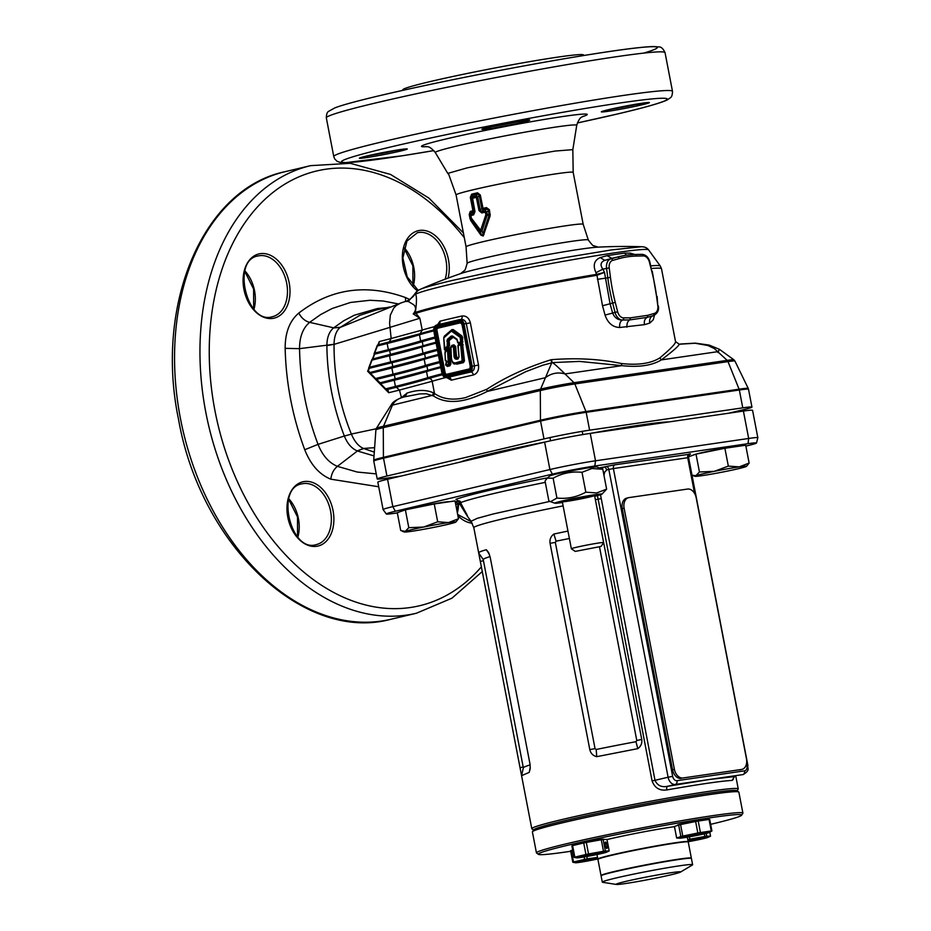 <?xml version="1.0" encoding="UTF-8"?>
<svg xmlns="http://www.w3.org/2000/svg" width="931" height="931" viewBox="0 0 931 931"><rect width="100%" height="100%" fill="white"/><g stroke="black" fill="none" stroke-linecap="round" stroke-linejoin="round"><path stroke-width="1.4" d="M453.956 354.292L453.385 346.809L450.941 347.065L451.372 356.887C451.512 361.787 453.269 363.672 456.667 362.531L462.16 360.995L460.67 344.761L458.145 345.599L459.03 357.073L457.202 359.191C454.898 359.506 453.816 357.876 453.956 354.292L455.061 354.199C454.945 357.551 455.783 358.924 457.598 358.33L458.378 358.144M457.202 359.191L457.4 358.377M458.215 345.436L458.692 343.911L461.578 343.364L463.266 360.914L462.695 361.961L457.226 363.265M456.888 339.571L452.094 336.638L448.242 339.955L447.974 347.135L445.332 350.137L444.622 349.334L447.217 345.971L447.369 339.361L451.209 336.044L452.571 336.021L456.935 339.221L458.122 342.806L460.647 341.968L460.182 337.383L451.407 331.11L451.605 330.354L460.961 336.626L461.753 341.886L461.194 342.934L458.762 343.504L461.322 342.911L461.892 341.863L461.089 336.603L451.744 330.342M457.296 340.118L453.316 337.185L449.219 340.502L449.522 345.762L447.636 348.741L448.567 349.067L449.673 364.126L449.103 365.173L446.589 365.767L445.821 364.952M448.416 364.486L447.485 349.579L444.948 352.872L445.507 360.32L446.787 362.38L445.856 365.033L448.416 364.486L449.242 365.161L449.801 364.114L448.695 349.044L447.997 348.59M451.407 331.11L443.75 337.895L444.401 349.614L445.46 350.114L448.463 345.855L448.37 339.931L452.885 336.626L451.209 336.044M668.714 421.952A108.671 4.736 169.1 0 0 590.452 433.369M545.287 441.981A108.671 4.736 169.1 0 0 460.147 462.102M641.389 246.738A507.895 507.895 0 0 0 597.295 247.192A72.56 3.165 169.1 0 0 580.572 249.159A72.56 3.165 169.1 0 0 461.473 273.342A507.895 507.895 0 0 0 420.358 289.297A114.594 5.004 -10.9 0 1 452.489 280.406L499.738 270.071L565.07 257.561L611.62 249.904L641.389 246.738C644.531 246.692 646.94 247.751 648.616 249.892A119.075 5.19 169.1 0 0 575.602 259.167A119.075 5.19 169.1 0 0 450.104 284.409A119.075 5.19 169.1 0 0 415.61 294.208A6.575 6.517 -120 0 1 418.659 290.158L416.238 291.938L414.889 293.987L415.563 294.021M472.564 198.256L474.985 211.581L473.623 214.863A60.946 2.653 169.1 0 0 470.935 215.538L471.33 218.11L480.815 230.481A3.247 1.14 -165.2 0 0 482.002 231.028L483.014 233.797L489.019 215.317L487.134 215.212L482.002 231.028L480.14 231.458A3.247 1.385 -37.4 0 1 480.582 230.527L485.877 214.677L485.249 212.152A60.946 2.653 169.1 0 0 481.769 212.943L479.023 210.627L476.323 197.372A60.946 2.653 169.1 0 0 474.403 197.814A60.946 2.653 169.1 0 0 472.564 198.256A3.247 2.351 -103.5 0 1 472.517 196.883A60.631 2.642 -10.9 0 1 474.356 196.441A60.631 2.642 -10.9 0 1 476.265 195.987L477.603 194.172A3.247 2.071 77 0 0 477.533 192.798L480.291 194.963L483.014 208.369A59.631 2.595 -10.9 0 1 486.448 207.601L489.415 209.743L490.148 215.852L483.201 236.02L480.862 235.089L470.644 220.449L469.655 214.374L470.83 219.611L481.222 234.216L480.14 231.458L470.83 219.611A3.247 1.734 146.8 0 1 470.644 220.449M408.278 301.435L414.889 293.987L415.61 294.208C416.82 296.582 416.727 302.703 415.342 312.56L415.971 312.246L415.948 313.27L413.224 313.922C417.984 308.266 414.144 304.844 412.852 304.228L408.278 301.435L405.707 301.446M415.971 312.246A127.896 5.574 -10.9 0 1 447.625 303.867A127.896 5.574 -10.9 0 1 596.666 274.331L595.956 272.713C592.71 265.312 594.141 260.261 600.251 257.55L607.059 255.653L624.631 253.092L630.415 253.151L634.674 254.5M469.224 214.514L470.283 211.418A3.247 2.653 -104.5 0 1 470.295 212.803L470.911 214.153A60.631 2.642 -10.9 0 1 473.588 213.49L472.82 212.163A59.933 2.618 169.1 0 0 470.295 212.803L469.224 214.514L470.085 218.971M472.797 210.79L473.437 210.441L474.275 211.768L470.888 197.163L473.437 210.441L472.82 212.163A3.247 2.514 -104 0 0 472.797 210.79A59.631 2.595 -10.9 0 0 470.283 211.418M472.878 210.604L470.318 197.325L471.668 194.183A3.247 2.409 -103.7 0 1 471.703 195.568L472.517 196.883L471.749 198.664L472.471 198.478M401.191 397.851L407.056 393.08C417.216 389.658 426.026 389.577 433.485 392.835L434.486 393.487C442.597 399.166 452.943 400.539 465.523 397.618L486.773 389.286C505.428 377.148 526.841 367.314 551.001 359.773L551.536 359.669C576.72 357.748 599.983 359.017 621.338 363.509C637.956 365.406 650.804 363.532 659.87 357.888C670.82 348.706 676.022 343.271 675.499 341.596M654.47 315.19L653.271 319.752L649.745 323.115L644.508 324.651L619.627 327.503C612.656 327.165 607.792 323.022 605.057 315.074L602.52 305.752L596.969 275.285A128.129 5.586 169.1 0 0 447.66 304.879A128.129 5.586 169.1 0 0 415.948 313.27L419.869 318.251L334.054 344.377C333.845 375.263 339.617 405.148 351.371 434.055L376.171 428.772M460.857 319.438A3.282 1.967 77.2 0 0 462.02 315.993C466.198 315.609 468.991 317.89 470.388 322.859L478.511 365.08C479.058 370.235 477.347 373.54 473.379 374.972A3.282 1.967 77.2 0 0 470.807 372.004C473.472 371.132 474.682 369.083 474.426 365.848L472.145 366.174A5.26 3.794 81.7 0 1 469.445 372.202L446.81 377.555A5.26 3.794 81.7 0 1 446.577 377.602A5.26 3.794 81.7 0 1 442.12 373.273L441.946 373.284C442.76 376.275 444.308 377.718 446.577 377.602L448.172 377.358L446.24 376.985L468.875 371.632A4.608 3.317 -98.3 0 0 471.249 366.349L463.114 324.128A4.608 3.317 -98.3 0 0 459.006 320.38L436.371 325.722A4.608 3.317 -98.3 0 0 434.009 331.005L442.132 373.226A4.608 3.317 -98.3 0 0 446.24 376.985M584.261 55.418L583.411 54.848A91.983 4.015 169.1 0 0 526.12 62.261A91.983 4.015 169.1 0 0 430.134 81.591A91.983 4.015 169.1 0 0 402.925 89.597L402.355 90.447M728.694 413.213L742.205 410.012A32.853 1.431 169.1 0 0 751.945 407.091A32.853 1.431 169.1 0 0 742.775 407.848L589.614 430.18A32.853 1.431 169.1 0 0 543.995 438.92L386.947 476.032A32.853 1.431 169.1 0 0 377.206 478.953A32.853 1.431 169.1 0 0 386.377 478.208L401.086 476.055M439.874 362.555A131.411 5.737 169.1 0 0 426.421 366.255A226.687 9.892 -10.9 0 1 393.976 375.007L376.182 379.429L375.577 378.533L393.057 374.181L391.87 368.013L370.491 373.331L369.514 372.831L392.323 366.977M376.24 379.417L394.372 374.96A227.35 9.915 169.1 0 0 426.957 366.174A130.736 5.702 -10.9 0 1 439.886 362.601M401.482 397.758L399.492 390.066L388.692 392.731L367.629 371.236L369.328 367.256L390.706 361.938L389.519 355.758L372.028 360.111L372.284 359.122L389.973 354.734M372.423 359.087L374.32 354.245M377.974 344.877L379.254 341.584L378.801 344.621M379.254 341.584L391.16 338.512L389.589 323.313L390.333 315.109L393.778 308.056L396.315 305.473L400.679 303.052L340.106 327.444C336.207 330.831 334.182 336.452 334.054 344.284L299.538 348.66C300.131 381.396 306.299 413.306 318.03 444.366C322.487 455.503 328.934 462.823 337.394 466.338L357.213 472.04L376.229 473.879M374.623 447.671L363.462 448.451L374.309 452.129M386.318 389.752L425.479 379.499A226.687 9.892 -10.9 0 1 396.338 387.261L386.318 389.752L385.655 388.855L395.419 386.423L394.232 380.255L380.57 383.653L385.655 388.855M437.512 350.312A131.411 5.737 169.1 0 0 424.07 354.013A226.687 9.892 -10.9 0 1 391.625 362.764L368.804 368.432L392.009 362.718A227.35 9.915 169.1 0 0 424.606 353.931A130.736 5.702 -10.9 0 1 437.523 350.359M435.161 338.058A131.411 5.737 169.1 0 0 421.708 341.77A226.687 9.892 -10.9 0 1 389.263 350.51L374.169 354.269L389.647 350.463A227.35 9.915 169.1 0 0 422.243 341.677A130.736 5.702 -10.9 0 1 435.173 338.116M376.683 379.359L380.139 382.885M369.27 368.373L368.339 370.794L370.061 372.563M374.634 354.199L372.796 359.052M445.577 377.579A128.129 5.586 169.1 0 0 432.182 381.279L399.492 390.066L396.35 387.261M442.4 374.762A131.411 5.737 169.1 0 0 428.784 378.51L428.574 378.568A3.282 3.026 73.1 0 1 432.182 381.279L434.486 393.487L433.555 395.978L426.282 393.766L419.66 393.929L405.148 396.722L407.056 393.08M376.287 309.976L359.703 315.388L340.106 327.444L333.496 327.945L343.667 320.799L354.292 315.225L377.416 308.533L386.819 307.637M415.331 313.421L415.342 312.56L413.224 313.922L419.869 318.251L422.22 330.051A128.129 5.586 -10.9 0 1 434.521 326.641M389.228 342.096L391.16 338.512L422.22 330.051L420.16 333.705A131.411 5.737 -10.9 0 1 433.695 329.981L420.056 333.729L418.624 335.055A225.721 9.845 -10.9 0 1 387.156 343.516L377.392 345.948L374.681 353.082L388.343 349.684L387.156 343.516A0.966 0.745 -104 0 1 387.657 342.468L387.657 342.468A0.966 0.745 -104 0 1 387.715 342.457A226.687 9.892 169.1 0 0 419.136 334.02M396.338 387.261A0.966 0.745 -104 0 1 395.419 386.423A225.721 9.845 169.1 0 0 424.431 378.696L427.725 377.718L426.538 371.539A225.721 9.845 -10.9 0 1 394.232 380.255A0.966 0.745 -104 0 1 394.732 379.208L394.732 379.208A0.966 0.745 -104 0 1 394.791 379.196A226.687 9.892 169.1 0 0 427.038 370.503M380.57 383.653L379.65 382.955L394.686 379.22M388.692 392.731L388.18 390.589L386.388 389.74M377.392 345.948L377.637 344.959L387.61 342.48M374.169 354.269L374.681 353.082M478.511 365.08L474.426 365.848L466.291 323.627C465.337 320.543 463.475 319.158 460.694 319.473L459.565 319.636A5.26 3.794 81.7 0 1 464.022 323.953L472.145 366.174L471.249 366.349M453.141 346.541L453.502 345.692L454.503 346.716L455.061 354.199L456.26 354.094L456.795 357.562L458.785 357.341M458.692 343.911L457.936 342.387M448.951 347.694L449.754 348.962L450.872 364.033L449.894 365.825L447.38 366.418L445.926 364.859M445.868 363.998L446.985 361.787M446.775 361.344L445.588 360.344M445.018 352.709L445.542 350.871L444.727 349.602M443.819 337.732L444.366 336.126L451.931 329.621L453.269 329.597L461.834 335.87L462.626 337.453L462.474 343.306L464.464 360.809L463.498 362.613L456.912 364.126L453.071 363.043M450.732 347.426L451.838 345.378L454.037 344.854L455.69 346.623L456.26 354.094M614.914 257.596L604.731 260.331C600.588 262.181 599.971 265.114 602.881 269.106L604.498 272.364L610.038 303.681L612.61 312.991C614.576 317.774 617.893 320.124 622.571 320.066L622.571 320.066C620.372 321.09 619.394 323.569 619.627 327.503M624.142 317.855L630.578 317.82L647.871 315.295L654.365 313.398A7.634 5.283 76.7 0 0 657.821 305.892L656.576 296.361A145.946 100.92 76.7 0 0 651.77 271.41L649.373 262.042A7.634 5.283 76.7 0 0 643.298 255.932L636.536 256.072A145.946 100.92 76.7 0 0 627.715 256.793A145.946 100.92 76.7 0 0 619.103 258.609L612.656 260.401A7.634 5.283 76.7 0 0 609.211 267.907L610.457 277.426A145.946 100.92 76.7 0 0 615.263 302.389L617.649 311.745A7.634 5.283 76.7 0 0 623.723 317.867L623.06 320.031L629.67 319.927L630.578 317.82M351.406 434.149L344.342 436.034L351.406 434.149C354.467 441.469 358.482 446.24 363.462 448.451L357.225 450.918C351.685 448.521 347.379 443.563 344.342 436.034L318.03 444.366L304.74 449.743C292.52 416.785 285.992 382.978 285.154 348.334C285.119 332.565 289.669 320.811 298.804 313.072C330.575 288.633 366.116 283.443 405.45 297.524L409.698 299.491M717.929 352.535C719.779 348.625 719.861 348.31 718.173 351.604L661.359 359.89C652.037 365.557 638.864 367.477 621.838 365.65L579.559 361.414L553.491 362.543M621.338 363.509L621.838 365.65L565.012 373.936C557.902 371.923 551.373 373.18 545.415 377.683L487.146 391.462C464.499 403.053 446.636 404.566 433.555 395.978M433.485 392.835L432.566 395.314L392.51 405.113M378.708 486.762L330.831 479.186C319.403 474.554 310.698 464.744 304.74 449.743M398.259 303.902L383.258 301.027L370.038 300.271L350.58 302.447L332.111 308.51L320.567 314.62L309.627 322.359L333.647 327.828L340.292 327.293M298.804 313.072C301.388 317.983 304.996 321.09 309.627 322.359C302.912 328.108 299.561 336.871 299.538 348.66L285.154 348.334M344.342 436.022C333.03 406.754 327.212 376.624 326.886 345.657C326.932 337.639 329.132 331.739 333.496 327.945M326.886 345.657L334.054 344.284M374.029 455.911L357.423 450.988L337.394 466.338C333.624 469.492 331.436 473.774 330.831 479.186M363.684 448.544L357.225 450.918M489.415 209.743L486.773 212.024L487.216 214.281L489.136 214.444L488.275 209.975L486.541 208.963A59.933 2.618 169.1 0 0 483.084 209.743L481.699 211.57A60.631 2.642 -10.9 0 1 485.167 210.79L486.541 208.963A3.247 1.757 77.5 0 0 486.448 207.601M476.323 197.372A3.247 2.141 76.9 0 1 476.265 195.987L477.754 197.244L480.28 210.348L481.769 208.474L479.209 195.196L477.754 197.244L476.497 197.523M659.87 357.888L661.359 359.89C672.892 351.173 678.862 345.948 679.246 344.214L695.154 343.248L707.909 345.506L714.356 348.566L727.181 360.367A24.078 1.047 -10.9 0 1 733.872 359.773L734.92 361.03A24.858 1.082 169.1 0 0 727.995 361.612L739.098 389.181A32.736 1.431 -10.9 0 1 748.233 388.413L734.92 361.03M551.001 359.773L551.746 362.822L540.597 389.111A3.282 2.269 -103.3 0 0 540.317 390.555L540.48 420.218A32.736 1.431 -10.9 0 1 585.936 411.514L574.834 383.944A3.282 2.374 -98.3 0 0 574.02 382.699L727.181 360.367A3.282 2.374 -98.3 0 1 727.995 361.612L574.834 383.944A24.858 1.082 169.1 0 0 540.317 390.555L383.269 427.666A3.282 2.269 -103.3 0 1 383.537 426.223L392.603 404.752C395.14 400.446 399.329 397.77 405.148 396.722L404.659 396.839C403.193 397.002 393.929 400.097 391.695 404.159L376.415 428.318A24.078 1.047 -10.9 0 1 383.537 426.223L540.597 389.111A24.078 1.047 -10.9 0 1 574.02 382.699L565.012 373.936C556.517 365.592 552.211 361.868 552.106 362.753L542.738 365.231L525.55 371.772L487.146 391.462L486.773 389.286M553.677 362.52L552.106 362.753L551.536 359.669M649.745 323.115C649.151 319.228 650.373 316.715 653.434 315.562M631.59 254.652L630.415 253.151M653.178 315.632L653.504 315.539A1.885 1.362 -105.5 0 0 653.55 315.539L653.143 315.644A1.885 1.362 -105.5 0 1 653.108 315.656L647.208 317.366L629.67 319.927C627.575 321.335 626.679 323.767 626.947 327.2M623.723 317.867A1.885 1.35 88.8 0 1 622.641 320.043A9.531 6.587 -103.3 0 1 615.065 312.409L612.668 303.052A147.831 102.224 -103.3 0 1 607.803 277.775L606.558 268.244A9.531 6.587 -103.3 0 1 610.864 258.876L604.731 260.331L600.251 257.55M605.057 315.074L617.649 311.745M609.211 267.907L602.881 269.106L595.956 272.713M597.027 275.273L596.748 274.319L604.487 272.364L597.027 275.273L596.666 274.331M404.927 396.781L406.812 393.15M473.379 374.972A128.129 5.586 169.1 0 0 461.683 377.672A128.129 5.586 169.1 0 0 451.314 380.185A3.282 2.549 76 0 0 448.172 377.358A131.411 5.737 -10.9 0 1 470.807 372.004L468.875 371.632M451.314 380.185L446.356 377.381M438.85 324.512A3.282 2.549 76 0 0 439.956 321.207A128.129 5.586 -10.9 0 1 450.325 318.693A128.129 5.586 -10.9 0 1 462.02 315.993M427.515 377.777L428.574 378.568L425.479 379.499L424.431 378.696M436.488 326.141L439.956 321.207M367.629 371.236L368.339 370.794M418.624 335.055A0.966 0.884 -106.8 0 1 419.322 333.961L419.159 334.892M456.644 357.19L455.62 357.469L456.644 357.19M457.726 358.319L456.562 358.493L457.051 357.667L456.539 358.482L455.981 358.226L456.795 357.562L455.934 358.179L455.608 357.457L454.037 344.854M461.578 343.364L462.474 343.306M446.787 362.38L445.507 360.32M447.497 349.032L445.065 351.662L447.636 348.741L447.485 349.579L449.754 348.962M480.291 194.963L477.603 194.172A59.933 2.618 169.1 0 0 474.554 194.882A59.933 2.618 169.1 0 0 471.703 195.568L470.318 197.325M471.33 218.11A3.247 1.583 146.7 0 0 471.063 219.006L471.295 218.005M470.853 215.748L470.911 214.153A3.247 2.607 -104.3 0 0 470.935 215.538M490.148 215.852A3.247 0.861 -158.8 0 0 489.019 215.317L490.276 214.2M485.877 214.561L487.216 214.281L487.134 215.212A3.247 0.896 -162 0 1 485.877 214.677M485.249 212.152A3.247 1.827 77.4 0 1 485.167 210.79L486.773 212.024L485.447 212.303M480.862 235.089A3.247 1.501 141.4 0 0 481.222 234.216C482.328 235.997 482.933 235.857 483.014 233.797A3.247 1.164 -162.5 0 1 484.073 234.333M483.014 208.369A3.247 1.943 77.2 0 1 483.084 209.743L481.769 208.474L482.852 208.241M479.023 210.627L480.28 210.348L481.699 211.57A3.247 2.013 77.1 0 0 481.769 212.943M473.623 214.863A3.247 2.456 -103.8 0 1 473.588 213.49L474.985 211.581M566.886 501.355A16.421 0.722 169.1 0 0 585.145 498.004A16.421 0.722 169.1 0 0 594.513 495.478A16.421 0.722 169.1 0 0 589.986 495.897A16.421 0.722 169.1 0 0 572.868 499.016A16.421 0.722 169.1 0 0 562.347 501.669A16.421 0.722 169.1 0 0 566.886 501.355M562.452 502.484A23.985 1.047 -10.9 0 1 561.579 502.612A23.985 1.047 -10.9 0 1 554.969 503.229A23.985 1.047 -10.9 0 1 568.655 499.54A23.985 1.047 -10.9 0 1 595.305 494.64A23.985 1.047 -10.9 0 1 601.938 494.175L606.628 489.136L596.666 492.953L585.82 492.173C576.801 497.154 567.177 499.109 556.936 498.05L550.535 501.693L548.859 500.901L545.042 481.036L547.23 478.162L553.119 478.197C562.138 473.204 571.762 471.249 581.991 472.308L591.953 468.491L602.799 469.271L596.69 466.955A23.985 1.047 169.1 0 0 590.091 467.571A23.985 1.047 169.1 0 0 565.094 472.122A23.985 1.047 169.1 0 0 549.732 475.997L547.23 478.162M601.938 494.175A23.985 1.047 -10.9 0 1 594.711 496.27M553.119 478.197L556.936 498.05M581.991 472.308L585.82 492.173M602.799 469.271L606.628 489.136M691.233 858.324A45.991 2.002 169.1 0 0 691.349 858.138A45.991 2.002 169.1 0 0 663.559 861.606A45.991 2.002 169.1 0 0 614.658 871.428A45.991 2.002 169.1 0 0 601.03 875.536A45.991 2.002 169.1 0 0 601.205 875.664M691.349 858.138L688.253 842.02A45.991 2.002 169.1 0 0 660.451 845.499A45.991 2.002 169.1 0 0 611.551 855.321A45.991 2.002 169.1 0 0 597.923 859.418L601.03 875.536M746.464 758.788L696.19 497.736A9.857 6.82 76.7 0 0 687.578 489.054L629.007 497.596A9.857 6.82 76.7 0 0 628.611 497.666A9.857 6.82 76.7 0 0 624.119 508.245L674.393 769.297A9.857 6.82 76.7 0 0 683.005 777.979L741.565 769.448A9.857 6.82 76.7 0 0 741.972 769.367A9.857 6.82 76.7 0 0 746.464 758.788M624.119 508.245L622.269 508.687L672.543 769.739L674.393 769.297M683.005 777.979L741.565 769.448M622.269 508.687A9.857 6.82 -103.3 0 1 626.761 498.108L628.611 497.666M740.517 769.693A9.857 6.82 -103.3 0 1 740.122 769.809A9.857 6.82 -103.3 0 1 739.726 769.879M681.155 778.421A9.857 6.82 -103.3 0 1 672.543 769.739M711.924 830.952L709.701 819.443A18.236 0.791 -10.9 0 0 709.05 819.455L698.192 821.037A18.236 0.791 -10.9 0 0 695.62 821.491L680.561 824.563A18.236 0.791 -10.9 0 0 678.652 825.017L674.44 826.495L676.662 838.016L680.864 836.527A18.236 0.791 -10.9 0 1 682.784 836.073L697.843 833.001A18.236 0.791 -10.9 0 1 700.415 832.547L711.261 830.964A18.236 0.791 -10.9 0 1 711.645 830.952A18.236 0.791 -10.9 0 1 711.924 830.952L709.41 832.442A15.443 0.675 -10.9 0 1 695.143 835.77A15.443 0.675 -10.9 0 1 679.735 838.214A15.443 0.675 -10.9 0 1 679.49 838.203A15.443 0.675 -10.9 0 1 691.256 835.154A15.443 0.675 -10.9 0 1 709.119 832.221A15.443 0.675 -10.9 0 1 709.41 832.442M677.652 825.366L677.593 825.087A14.617 0.64 -10.9 0 1 690.104 822.038A14.617 0.64 -10.9 0 1 705.861 819.489A14.617 0.64 -10.9 0 1 706.303 819.559L706.361 819.839M678.652 825.017L680.864 836.527M680.561 824.563L682.784 836.073M695.62 821.491L697.843 833.001M698.192 821.037L700.415 832.547M709.05 819.455L711.261 830.964M687.788 839.599A18.236 0.791 -10.9 0 1 688.591 839.436A18.236 0.791 -10.9 0 1 689.894 839.168L704.848 836.492A18.236 0.791 -10.9 0 1 706.722 836.213L710.551 836.166L708.119 837.33A15.443 0.675 -10.9 0 1 696.888 840.053A15.443 0.675 -10.9 0 1 688.184 841.705A45.991 2.002 -10.9 0 1 688.184 841.74A45.991 2.002 -10.9 0 1 688.067 841.892M687.951 840.46A15.443 0.675 -10.9 0 1 689.405 840.158A15.443 0.675 -10.9 0 1 708.119 837.33M689.44 836.829L689.894 839.168M704.336 833.827L704.848 836.492M706.175 833.396L706.722 836.213M709.794 832.256L710.551 836.166M575.23 551.408L601.019 546.439L575.23 551.408L571.39 548.813A16.421 0.722 -10.9 0 1 571.366 548.79A16.421 0.722 -10.9 0 1 581.363 546.183A16.421 0.722 -10.9 0 1 599.052 542.948A16.421 0.722 -10.9 0 1 603.625 542.575A16.421 0.722 -10.9 0 1 603.625 542.61L594.572 495.513M597.83 858.964A15.443 0.675 -10.9 0 1 594.234 859.72A15.443 0.675 -10.9 0 1 575.556 862.769L572.809 862.257A18.236 0.791 -10.9 0 1 573.531 862.001L584.656 859.371A18.236 0.791 -10.9 0 1 585.936 859.104A18.236 0.791 -10.9 0 1 587.252 858.848L597.539 857.416M575.556 862.769A15.443 0.675 -10.9 0 1 586.763 859.825A15.443 0.675 -10.9 0 1 597.609 857.8M572.809 862.257L570.587 850.736A18.236 0.791 -10.9 0 1 571.32 850.48L572.705 850.154M571.32 850.48L573.531 862.001M584.191 856.939L584.656 859.371M586.798 856.497L587.252 858.848M605.383 845.267A3.282 0.78 -101.5 0 1 605.522 842.031A3.282 0.78 -101.5 0 1 606.977 845.243A3.282 0.78 -101.5 0 1 606.837 848.478A3.282 0.78 -101.5 0 1 605.383 845.267M595.526 854.833A15.443 0.675 -10.9 0 1 576.848 857.87A15.443 0.675 -10.9 0 1 588.043 854.937A15.443 0.675 -10.9 0 1 606.768 852.109A15.443 0.675 -10.9 0 1 595.526 854.833M576.848 857.87L574.101 857.358A18.236 0.791 -10.9 0 1 574.823 857.114L585.948 854.483A18.236 0.791 -10.9 0 1 587.228 854.216A18.236 0.791 -10.9 0 1 588.532 853.948L603.497 851.271A18.236 0.791 -10.9 0 1 605.359 850.992L609.188 850.934L606.768 852.109M574.997 845.034L574.951 844.754A14.617 0.64 -10.9 0 1 585.762 842.043A14.617 0.64 -10.9 0 1 603.66 839.227L603.707 839.471M574.101 857.358L571.878 845.848A18.236 0.791 -10.9 0 1 572.6 845.592L583.725 842.962A18.236 0.791 -10.9 0 1 585.005 842.706A18.236 0.791 -10.9 0 1 586.321 842.439L588.532 853.948M583.725 842.962L585.948 854.483M586.321 842.439L601.275 839.75A18.236 0.791 -10.9 0 1 603.137 839.483L606.977 839.425L609.188 850.934M572.6 845.592L574.823 857.114M601.275 839.75L603.497 851.271M603.137 839.483L605.359 850.992M742.903 813.112L738.865 792.165A105.122 4.585 169.1 0 0 738.737 791.99A105.122 4.585 169.1 0 0 634.767 807.538A105.122 4.585 169.1 0 0 532.462 831.709A105.122 4.585 169.1 0 0 532.416 831.825A105.122 4.585 169.1 0 0 532.404 831.918L536.442 852.877A105.122 4.585 -10.9 0 1 536.442 852.773A105.122 4.585 -10.9 0 1 639.888 828.287A105.122 4.585 -10.9 0 1 742.903 813.112A105.122 4.585 -10.9 0 1 742.903 813.217A105.122 4.585 -10.9 0 1 742.845 813.333L741.542 815.253A103.481 4.515 169.1 0 0 741.6 815.137A103.481 4.515 169.1 0 0 641.261 829.765A103.481 4.515 169.1 0 0 538.374 854.076A103.481 4.515 169.1 0 0 538.502 854.344A103.481 4.515 169.1 0 0 570.691 851.283M532.462 831.709L533.766 829.789A103.481 4.515 -10.9 0 1 634.477 806.002A103.481 4.515 -10.9 0 1 736.805 790.687L738.737 791.99M710.644 824.331A103.481 4.515 169.1 0 0 741.542 815.253M538.502 854.344L536.582 853.052A105.122 4.585 -10.9 0 1 536.442 852.877M604.964 856.951A42.384 1.85 -10.9 0 1 642.669 848.583A42.384 1.85 -10.9 0 1 680.794 842.346M607 839.553A45.991 2.002 -10.9 0 1 674.475 826.658M598.039 859.232A45.991 2.002 -10.9 0 1 597.865 859.092A45.991 2.002 -10.9 0 1 597.865 859.045A45.991 2.002 -10.9 0 1 643.112 848.339A45.991 2.002 -10.9 0 1 688.184 841.705L687.322 837.19M616.369 884.45L602.66 882.297A45.991 2.002 -10.9 0 1 602.299 882.123A45.991 2.002 -10.9 0 1 602.299 882.076A45.991 2.002 -10.9 0 1 647.545 871.358A45.991 2.002 -10.9 0 1 692.617 864.724A45.991 2.002 -10.9 0 1 692.617 864.771A45.991 2.002 -10.9 0 1 692.338 865.027L680.421 872.114A32.853 1.431 -10.9 0 1 648.628 879.516A32.853 1.431 -10.9 0 1 616.369 884.45A32.853 1.431 -10.9 0 1 616.101 884.299A32.853 1.431 -10.9 0 1 648.767 876.571A32.853 1.431 -10.9 0 1 680.619 871.928A32.853 1.431 -10.9 0 1 680.421 872.114M602.299 882.123L601.089 875.85A45.991 2.002 -10.9 0 1 601.089 875.815A45.991 2.002 -10.9 0 1 646.347 865.097A45.991 2.002 -10.9 0 1 691.419 858.463L692.617 864.724M733.698 777.036L733.174 779.584L732.057 780.434A105.122 4.585 169.1 0 0 707.374 783.297A105.122 4.585 169.1 0 0 666.538 789.988L666.945 786.427L709.061 779.526L675.278 784.461L666.945 786.427C661.289 787.393 657.309 785.357 654.993 780.318L668.097 777.222L608.827 469.433L606.628 469.957L604.556 472.389L603.998 475.485M736.887 791.082A103.481 4.515 169.1 0 0 708.084 793.247A103.481 4.515 169.1 0 0 594.595 814.055A103.481 4.515 169.1 0 0 533.847 830.173M533.614 830.021L531.927 828.881A105.122 4.585 -10.9 0 1 531.787 828.706A105.122 4.585 -10.9 0 1 595.712 812.053A105.122 4.585 -10.9 0 1 708.922 791.362A105.122 4.585 -10.9 0 1 738.248 788.941A105.122 4.585 -10.9 0 1 738.19 789.162L737.038 790.85M590.789 433.322A108.415 4.725 -10.9 0 1 640.796 425.013A108.415 4.725 -10.9 0 1 668.388 422.011M460.461 462.032A108.415 4.725 -10.9 0 1 544.949 442.062M666.538 789.988C659.439 790.826 654.621 787.801 652.084 780.911L597.446 495.595M601.484 531.426L641.738 739.435C642.262 743.31 640.935 746.383 637.758 748.652L596.736 756.67C593.047 755.751 590.743 753.4 589.8 749.595L550.07 543.332C549.534 539.445 550.803 536.349 553.864 534.045L567.957 531.066M521.581 775.674L529.227 772.369L530.228 768.494L530.03 764.188L490.195 557.262L488.589 552.502L486.354 549.744C481.059 551.152 478.511 552.246 478.709 553.037L521.569 775.651L523.362 767.807A105.122 4.585 169.1 0 1 530.135 764.898M480.512 561.44L483.457 560.66L483.247 559.601L478.709 553.037L473.821 527.714A105.122 4.585 169.1 0 1 563.104 505.882M455.224 502.042L458.32 501.041L460.112 504.567L455.655 501.96M467.304 515.39L460.356 502.379L455.946 499.295L460.612 502.659L467.467 516.344L471.039 521.279L477.149 518.369L493.244 513.959L549.825 501.413M599.424 467.897L601.74 467.42L599.843 468.037M601.938 468.817L603.754 467.059A3.282 2.269 -103.3 0 1 606.628 469.957M546.916 478.441L543.972 478.499L547.591 477.836M386.307 514.005L383.118 509.606A32.853 1.431 -10.9 0 1 383.106 509.571L377.823 482.177A32.853 1.431 -10.9 0 1 387.564 479.256L544.623 442.144A32.853 1.431 -10.9 0 1 590.242 433.404L743.404 411.071A32.853 1.431 -10.9 0 1 752.562 410.315L757.834 437.71A32.853 1.431 -10.9 0 1 757.834 437.733L756.507 443.005A30.56 1.338 169.1 0 0 747.989 443.68L594.828 466.012A30.56 1.338 169.1 0 0 552.397 474.135L395.349 511.247A30.56 1.338 169.1 0 0 386.307 514.005A30.56 1.338 169.1 0 0 394.814 513.272L397.339 512.911M383.106 509.571A32.853 1.431 -10.9 0 1 392.835 506.65L549.895 469.538A32.853 1.431 -10.9 0 1 595.514 460.798L748.675 438.466A32.853 1.431 -10.9 0 1 757.834 437.71M458.32 501.041A38.765 1.687 169.1 0 0 459.216 500.808M455.725 504.393L459.577 503.834M745.859 446.077L747.453 445.705A30.56 1.338 169.1 0 0 756.507 443.005M569.388 538.502A105.122 4.585 169.1 0 0 556.086 541.179L555.33 542.389L595.049 748.652L596.201 749.478A105.122 4.585 -10.9 0 1 636.001 741.693L636.781 740.494L599.517 546.986M596.201 749.478L596.736 756.67M553.864 534.045L556.086 541.179M636.001 741.693L637.758 748.652M523.35 767.854L483.247 559.612A105.122 4.585 -10.9 0 1 490.055 556.587M529.227 772.369L530.263 767.249M489.45 554.515L486.354 549.744M459.902 503.101L467.292 515.471M545.298 482.363A115.619 5.039 169.1 0 0 460.612 502.659L460.356 501.39M600.518 494.757L654.993 780.318L652.084 780.911M694.584 493.407L687.718 457.726L613.389 468.561L672.659 776.349A4.923 3.41 76.7 0 0 676.965 780.69L744.532 770.833A3.282 2.374 81.7 0 1 742.845 774.604L743.182 774.545A8.216 5.679 -103.3 0 1 742.845 774.604L709.061 779.526L734.524 776.57L732.057 780.434M603.323 471.959L604.556 472.389M434.242 503.962L455.05 500.925L458.483 518.765L448.533 522.582L437.686 521.802L434.242 503.962L405.369 509.839L397.293 512.69L400.726 530.53L405.206 531.403A26.277 1.152 -10.9 0 1 423.686 527.039L408.802 527.679L405.206 531.403A26.277 1.152 -10.9 0 0 404.333 531.985L402.39 531.322M437.686 521.802L423.686 527.039A26.277 1.152 -10.9 0 1 448.533 522.582A26.277 1.152 -10.9 0 1 455.806 522.082L458.483 518.765M408.802 527.679L405.369 509.839M455.806 522.082A26.277 1.152 -10.9 0 1 454.898 522.489A26.277 1.152 -10.9 0 1 436.418 526.853A26.277 1.152 -10.9 0 1 411.572 531.31A26.277 1.152 -10.9 0 1 404.333 531.985M449.603 501.716A24.031 1.047 169.1 0 0 442.97 502.333A24.031 1.047 169.1 0 0 417.181 507.046A24.031 1.047 169.1 0 0 402.483 510.863M688.579 456.772L696.016 454.142L724.888 448.265L745.696 445.227L749.129 463.068L739.179 466.885L728.333 466.105L714.333 471.342L699.449 471.982L695.853 475.718L692.012 475.182M699.449 471.982L696.016 454.142M728.333 466.105L724.888 448.265M746.453 466.384A26.277 1.152 -10.9 0 1 745.545 466.792A26.277 1.152 -10.9 0 1 727.064 471.167A26.277 1.152 -10.9 0 1 702.218 475.625A26.277 1.152 -10.9 0 1 694.98 476.3A26.277 1.152 -10.9 0 1 695.853 475.718A26.277 1.152 -10.9 0 1 714.333 471.342A26.277 1.152 -10.9 0 1 739.179 466.885A26.277 1.152 -10.9 0 1 746.453 466.384L749.129 463.068M740.25 446.019A24.031 1.047 169.1 0 0 733.616 446.636A24.031 1.047 169.1 0 0 707.828 451.349A24.031 1.047 169.1 0 0 693.13 455.166M463.382 232.89L428.923 198.105L390.508 174.423L350.265 163.321L310.617 165.648L285.212 171.653A229.969 159.015 76.7 0 0 180.428 418.45A229.969 159.015 76.7 0 0 390.973 619.255L416.378 613.25L451.977 598.168L482.433 571.413M310.617 165.648A229.969 159.015 76.7 0 0 205.832 412.445A229.969 159.015 76.7 0 0 416.378 613.25M326.327 117.9C326.409 114.478 327.084 112.337 328.375 111.487L334.706 107.961C349.963 101.758 416.506 86.443 494.326 71.489C538.921 62.947 577.29 56.279 609.468 51.496C630.904 48.331 645.649 46.69 653.702 46.55L658.927 46.911C661.219 46.818 663.268 48.738 665.048 52.671A172.479 7.518 169.1 0 0 560.823 65.694A172.479 7.518 169.1 0 0 377.439 102.526A172.479 7.518 169.1 0 0 326.327 117.9L333.775 156.571L334.706 158.933L337.057 161.249L339.873 162.32L345.238 162.692L402.332 155.768L433.869 150.601A165.904 7.239 169.1 0 1 390.624 146.993A165.904 7.239 169.1 0 1 621.012 102.841A165.904 7.239 169.1 0 1 618.114 113.815A165.904 7.239 169.1 0 1 577.336 122.973L618.393 113.768C644.019 107.752 660.23 103.178 667.038 100.036L670.436 97.755C671.728 96.905 672.415 94.764 672.496 91.343A172.479 7.518 169.1 0 0 568.271 104.365A172.479 7.518 169.1 0 0 384.887 141.198A172.479 7.518 169.1 0 0 333.775 156.571M456.667 362.531L457.493 363.206L462.835 361.95L463.394 360.891L462.16 344.924L461.229 343.888L460.67 344.761M462.009 361.275L463.498 362.613M462.16 360.995L464.464 360.809M460.915 345.029L463.219 344.831M458.145 345.599L458.68 344.482L460.996 343.923L458.646 344.482L458.285 345.331M453.385 346.809L455.69 346.623M458.122 342.806L459.507 343.865M460.496 342.236L461.904 343.33M460.647 341.968L462.951 341.782M460.31 337.65L462.626 337.453M460.182 337.383L461.834 335.87M451.628 331.11L453.269 329.597M443.715 337.825L451.326 330.598M445.332 350.137L444.634 349.684L445.332 350.137M444.762 349.672L446.17 350.417M447.043 346.588L448.998 347.635M447.217 345.971L449.522 345.762M446.81 341.002L449.114 340.804M447.369 339.361L449.219 340.502M447.858 348.613L448.567 349.067L447.858 348.613M445.484 360.437L446.508 360.949L445.949 363.253M446.368 361.635L445.972 360.995L446.461 361.589M445.902 365.08L449.894 365.825M445.798 364.172L445.612 365.01L447.38 366.418M448.567 364.219L450.872 364.033M445.146 279.195A31.212 21.576 76.7 0 0 445.949 259.982A31.212 21.576 76.7 0 0 418.659 232.482A31.212 21.576 76.7 0 0 417.379 232.727L406.928 241.071L402.879 257.945L407.208 276.856L418.228 290.414M404.182 247.681A31.212 21.576 -103.3 0 1 413.818 267.569A31.212 21.576 -103.3 0 1 413.236 286.015M259.388 255.711A31.212 21.576 76.7 0 0 258.108 255.944C231.284 259.691 246.808 325.361 272.469 316.691A31.212 21.576 76.7 0 0 286.69 283.199A31.212 21.576 76.7 0 0 259.388 255.711M244.911 270.898A31.212 21.576 -103.3 0 1 254.547 290.798A31.212 21.576 -103.3 0 1 253.965 309.232M303.273 483.596A31.212 21.576 76.7 0 0 301.993 483.841C275.169 487.576 290.693 553.258 316.354 544.588A31.212 21.576 76.7 0 0 330.575 511.096A31.212 21.576 76.7 0 0 303.273 483.596M288.796 498.795A31.212 21.576 -103.3 0 1 298.432 518.695A31.212 21.576 -103.3 0 1 297.85 537.129M458.494 503.985A31.212 21.576 -103.3 0 1 457.377 512.981M489.322 127.035A22.996 1.001 169.1 0 0 521.383 120.902A22.996 1.001 169.1 0 0 522.163 120.716M366.837 155.989A22.996 1.001 169.1 0 0 398.899 149.844A22.996 1.001 169.1 0 0 399.678 149.658M608.781 109.625A22.996 1.001 169.1 0 0 640.831 103.492A22.996 1.001 169.1 0 0 641.61 103.294M588.311 239.965L583.178 224.301A59.631 2.595 -10.9 0 0 547.149 228.805A59.631 2.595 -10.9 0 0 483.748 241.536A59.631 2.595 -10.9 0 0 466.07 246.855L467.129 263.298A61.702 2.688 -10.9 0 1 485.423 257.84A61.702 2.688 -10.9 0 1 571.11 241.42A61.702 2.688 -10.9 0 1 588.311 239.965C591.557 244.341 593.373 246.273 593.78 245.761L598.33 247.157M583.178 224.301L573.182 172.398A59.631 2.595 169.1 0 0 537.152 176.89A59.631 2.595 169.1 0 0 473.751 189.633A59.631 2.595 169.1 0 0 456.085 194.94L448.323 173.236L466.792 167.976L511.166 158.642L555.085 151.055L572.833 149.647L576.731 125.313A72.024 3.142 169.1 0 0 533.731 130.619A72.024 3.142 169.1 0 0 456.632 146.086A72.024 3.142 169.1 0 0 435.301 152.556C428.597 144.584 427.05 147.435 426.061 146.516M426.922 146.621A84.372 3.677 -10.9 0 1 446.531 138.835A84.372 3.677 -10.9 0 1 549.232 118.633A84.372 3.677 -10.9 0 1 582.306 116.701M650.885 265.847A127.512 5.563 -10.9 0 1 660.312 266.033L661.499 268.745A128.129 5.586 169.1 0 0 651.56 268.489M464.313 237.708A223.393 154.476 76.7 0 0 279.114 187.876A223.393 154.476 76.7 0 0 214.956 410.699A223.393 154.476 76.7 0 0 328.271 589.428A223.393 154.476 76.7 0 0 481.513 566.676M643.67 53.114A165.904 7.239 169.1 0 0 587.17 54.964A165.904 7.239 169.1 0 0 380.698 95.428M471.668 194.183A59.631 2.595 -10.9 0 1 474.496 193.508A59.631 2.595 -10.9 0 1 477.533 192.798M751.945 407.091L748.501 389.239A32.853 1.431 169.1 0 0 739.342 389.996L586.181 412.328A32.853 1.431 169.1 0 0 540.562 421.068L383.502 458.18A32.853 1.431 169.1 0 0 373.773 461.113L373.715 460.24A32.736 1.431 -10.9 0 1 383.421 457.33L540.48 420.218A3.282 2.269 76.7 0 0 540.562 421.068L543.995 438.92M742.775 407.848L739.342 389.996A3.282 2.374 81.7 0 0 739.098 389.181L585.936 411.514A3.282 2.374 81.7 0 1 586.181 412.328L589.614 430.18M386.947 476.032L383.502 458.18A3.282 2.269 76.7 0 1 383.421 457.33L383.269 427.666A24.858 1.082 169.1 0 0 375.903 429.866L373.715 460.24M427.236 370.445A131.411 5.737 -10.9 0 1 440.677 366.744L427.131 370.468L426.538 371.539A132.365 5.772 169.1 0 1 440.852 367.617M438.489 355.374A132.365 5.772 169.1 0 0 424.187 359.296A225.721 9.845 -10.9 0 1 391.87 368.013A0.966 0.745 -104 0 1 392.428 366.954A226.687 9.892 169.1 0 0 424.687 358.26M424.873 358.202A131.411 5.737 -10.9 0 1 438.326 354.502L424.78 358.226L424.187 359.296L425.374 365.464A132.365 5.772 -10.9 0 1 439.676 361.542M436.139 343.12A132.365 5.772 169.1 0 0 421.824 347.054A225.721 9.845 -10.9 0 1 389.519 355.758L390.066 354.699A226.687 9.892 169.1 0 0 422.325 346.006M422.511 345.96A131.411 5.737 -10.9 0 1 435.964 342.247L422.418 345.983L421.824 347.054L423.011 353.221A132.365 5.772 -10.9 0 1 437.326 349.3M389.263 350.51A0.966 0.745 -104 0 1 388.343 349.684A225.721 9.845 169.1 0 0 420.649 340.979L419.462 334.799A132.365 5.772 169.1 0 1 433.776 330.877M421.708 341.77L420.649 340.979A132.365 5.772 -10.9 0 1 434.963 337.045M423.035 345.797L422.243 341.677M425.397 358.039L424.606 353.931M427.748 370.282L426.957 366.174M428.784 378.51L427.725 377.718A132.365 5.772 -10.9 0 1 442.062 373.785M395.163 379.103L394.372 374.96M370.491 373.331L375.577 378.533M392.812 366.861L392.009 362.718M372.028 360.111L369.328 367.256M390.45 354.606L389.647 350.463M391.625 362.764A0.966 0.745 -104 0 1 390.706 361.938A225.721 9.845 169.1 0 0 423.011 353.221L424.07 354.013M393.976 375.007A0.966 0.745 -104 0 1 393.057 374.181A225.721 9.845 169.1 0 0 425.374 365.464A0.966 0.884 -106.9 0 0 426.421 366.255M470.388 322.859L463.114 324.128M459.006 320.38L459.309 319.682A5.26 3.794 81.7 0 1 459.565 319.636L436.674 325.024L459.274 319.682M445.996 375.682A3.282 2.362 81.7 0 1 443.063 373.005L434.94 330.784A3.282 2.362 81.7 0 1 436.627 327.025L459.262 321.684A3.282 2.362 81.7 0 1 462.183 324.349L470.318 366.57A3.282 2.362 81.7 0 1 468.63 370.329L445.996 375.682L446.286 374.984L468.898 369.642M433.986 331.017A5.26 3.794 81.7 0 1 436.639 325.035M436.371 325.722L436.674 325.024C434.416 325.815 433.462 327.828 433.811 331.064L441.946 373.284L433.997 331.052M461.252 322.836A1.978 1.42 -98.3 0 0 460.624 322.789L438.001 328.143A1.978 1.42 -98.3 0 0 436.976 330.412L445.111 372.633L444.203 372.807L435.836 330.621L443.971 372.831A2.63 1.897 -98.3 0 0 446.193 374.995A2.63 1.897 -98.3 0 0 446.275 374.984A2.63 1.897 81.7 0 1 444.203 372.807L443.063 373.005M436.976 330.412L436.08 330.586A2.63 1.897 81.7 0 1 437.43 327.572L437.198 327.596A2.63 1.897 -98.3 0 0 435.836 330.621L434.94 330.784M438.001 328.143L437.43 327.572L460.054 322.219L437.198 327.596L436.627 327.025M470.295 366.581L462.183 324.349A2.63 1.897 -98.3 0 0 459.949 322.231A2.63 1.897 -98.3 0 0 459.833 322.254L459.262 321.684M468.63 370.329L468.921 369.63A2.63 1.897 -98.3 0 0 470.306 366.616L470.12 366.628C469.957 369.013 469.561 370.014 468.921 369.63L446.193 374.995M445.111 372.633A1.978 1.42 -98.3 0 0 446.868 374.239L469.503 368.897A1.978 1.42 -98.3 0 0 469.922 368.699M635.384 254.512L641.727 254.384A1.885 1.35 88.8 0 1 643.298 255.932M612.656 260.401A1.885 1.362 -105.5 0 0 610.864 258.876L617.3 257.096L611.888 258.376L607.059 255.653M619.103 258.609A1.885 1.362 -105.5 0 0 617.3 257.096A147.831 102.224 -103.3 0 1 619.965 256.409A147.831 102.224 -103.3 0 1 626.028 255.257A147.831 102.224 -103.3 0 1 634.965 254.512A1.885 1.35 -91.2 0 1 635.175 254.489L641.936 254.349C645.823 254.663 648.465 257.177 649.873 261.89L649.373 262.042M610.457 277.426L597.434 279.347M615.263 302.389L602.52 305.752M400.179 151.136A24.462 1.071 -10.9 0 1 360.122 158.328A24.462 1.071 -10.9 0 1 389.914 151.287A24.462 1.071 -10.9 0 1 400.179 151.136M642.111 104.784A24.462 1.071 -10.9 0 1 602.066 111.964A24.462 1.071 -10.9 0 1 631.846 104.924A24.462 1.071 -10.9 0 1 642.111 104.784M522.663 122.194A24.462 1.071 -10.9 0 1 482.607 129.386A24.462 1.071 -10.9 0 1 512.399 122.345A24.462 1.071 -10.9 0 1 522.663 122.194M472.226 523.175A32.992 22.81 -103.3 0 1 457.901 515.704M304.193 481.548A32.992 22.81 -103.3 0 1 333.135 527.249A32.992 22.81 -103.3 0 1 293.952 532.963A32.992 22.81 -103.3 0 1 304.193 481.548M260.308 253.663A32.992 22.81 -103.3 0 1 289.25 299.351A32.992 22.81 -103.3 0 1 250.067 305.065A32.992 22.81 -103.3 0 1 260.308 253.663M417.507 290.891A32.992 22.81 -103.3 0 1 402.367 255.897A32.992 22.81 -103.3 0 1 419.578 230.434A32.992 22.81 -103.3 0 1 442.83 244.667A32.992 22.81 -103.3 0 1 448.067 278.101M387.156 478.092L386.854 479.418M405.45 297.524L405.613 301.376M644.508 324.651C643.845 321.265 644.752 318.833 647.208 317.366L647.871 315.295M626.47 255.187L624.631 253.092M451.582 346.146L451.838 345.378M458.099 357.504L457.854 358.272M457.493 363.206L458.157 363.87M453.071 337.197L452.222 336.615M443.831 337.627L451.931 329.621M452.571 336.021L452.885 336.626M456.935 339.221L457.237 339.827M444.971 349.614L443.75 337.895M445.798 360.239L446.647 361.891M446.147 361.019L445.262 360.437L445.123 352.267M458.68 344.482L457.889 345.576L458.995 357.004M459.03 357.073L457.598 358.33M457.994 359.005L458.343 358.156M636.536 256.072A1.885 1.35 -91.2 0 0 635.175 254.489L626.109 255.234L614.704 257.654M649.873 261.89L651.77 271.41M652.27 271.247L656.576 296.361M657.123 296.43L657.821 305.892M658.357 305.962C659.148 310.256 657.542 313.456 653.55 315.539A1.885 1.362 -105.5 0 0 654.365 313.398M651.968 315.981L653.143 315.644A1.885 1.362 -105.5 0 0 653.969 313.514M419.753 333.822L377.649 344.959M389.519 355.758L390.066 354.699M369.572 372.633L424.769 358.226M470.318 366.57L461.985 324.407L459.949 322.231M469.189 369.595L469.503 368.897M446.554 374.949L446.868 374.239M600.751 498.667L597.853 499.26A105.122 4.585 169.1 0 0 595.375 499.714M456.97 502.007A121.565 5.307 -10.9 0 1 455.271 502.042M601.74 467.42A121.565 5.307 -10.9 0 1 603.754 467.059L605.953 466.536A3.282 2.269 -103.3 0 1 608.827 469.433L613.389 468.561A3.282 2.374 -98.3 0 1 615.077 464.79L605.953 466.536M455.946 499.295A121.565 5.307 -10.9 0 1 543.972 478.499M747.989 443.68L748.675 438.466L743.404 411.071M594.828 466.012L595.514 460.798L590.242 433.404M552.397 474.135L549.895 469.538L544.623 442.144M395.349 511.247L392.835 506.65L387.564 479.256M615.077 464.79L690.383 454.119M550.07 543.332L555.33 542.389M595.049 748.652L589.8 749.595M636.781 740.494L641.738 739.435M520.231 767.703L523.175 766.923M744.532 770.833A4.923 3.41 76.7 0 0 746.988 765.515L746.569 763.339M676.965 780.69A3.282 2.374 -98.3 0 1 675.278 784.461A8.216 5.679 -103.3 0 1 668.097 777.222L672.659 776.349M746.988 765.515L747.896 765.433L688.626 457.645C689.382 454.596 690.011 453.397 690.523 454.06L689.149 454.421M689.405 453.956A3.282 2.374 81.7 0 0 687.718 457.726L688.626 457.645M665.048 52.671L672.496 91.343M420.358 289.297L418.659 290.158M467.129 263.298C465.744 268.57 464.767 271.037 464.208 270.723L460.496 273.702M576.731 125.313C580.001 115.432 582.492 117.504 583.074 116.27M573.182 172.398L572.833 149.647M447.962 173.69L435.301 152.556M648.616 249.892L660.312 266.033M285.212 171.653C203.016 188.609 154.511 304.495 178.473 419.031C200.095 544.065 303.064 643.24 390.973 619.255M466.07 246.855L456.085 194.94M679.211 344.214L675.522 341.584L661.499 268.745M377.206 478.953L373.773 461.113M376.008 310.035L389.88 306.951M416.727 291.484L414.737 293.928C414.504 296.919 405.055 302.389 406.23 301.167L400.679 303.052M680.654 344.005L695.352 343.132L709.108 345.075L719.407 349.3L733.872 359.773M404.659 396.839L406.486 396.408M376.415 428.318L375.903 429.866M748.501 389.239L748.233 388.413M446.682 365.755L446.158 364.882M452.408 336.487L457.005 339.78L457.621 342.515L458.762 343.504M451.302 346.216L450.406 347.566L451.128 356.876C451.989 362.869 453.583 365.08 455.911 363.509M377.311 345.261L374.006 354.001M422.418 345.983L372.284 359.122M371.958 359.424L368.641 368.176M369.514 372.831L375.798 379.266M379.592 383.153L385.876 389.589M427.131 370.468L379.65 382.955M457.668 514.494L471.342 521.709M457.179 511.957L457.982 504.067M297.536 536.768L297.501 516.973L288.668 499.26M412.922 285.654L412.887 265.859L404.054 248.146M253.651 308.871L253.616 289.076L244.783 271.363M360.111 157.793L375.984 153.976L406.603 148.844M482.595 128.85L498.469 125.033L529.087 119.901M602.043 111.441L617.928 107.624L648.535 102.48M554.969 503.229L550.535 501.693M741.972 769.367L740.122 769.809M679.49 838.203L676.674 838.016M549.953 437.57L550.57 440.794M556.808 473.134L556.947 473.914M562.312 501.728L571.366 548.79M582.212 431.344L582.829 434.568M589.055 466.908L589.207 467.699M601.019 546.439L603.625 542.61M597.865 859.092L596.98 854.53M738.248 788.941L735.804 776.279M531.787 828.706L521.569 775.651M471.039 521.279L473.821 527.714M459.937 504.346L467.467 516.344M734.606 776.57L733.488 777.001M743.182 774.545C750.607 769.984 747.174 768.808 747.896 765.433M694.98 476.3L693.036 475.625"/></g></svg>

